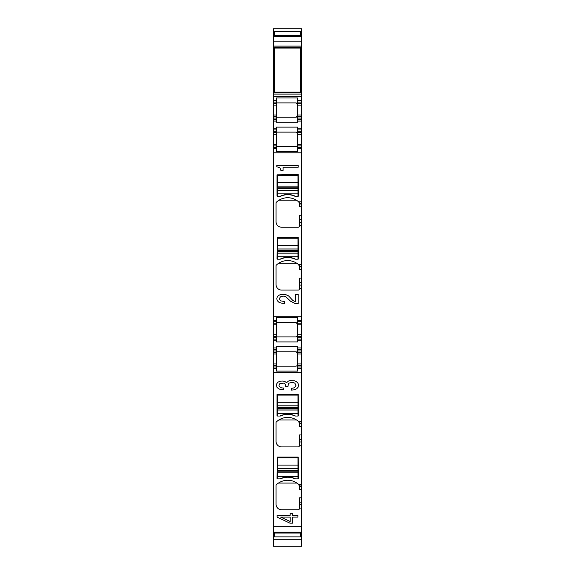 <?xml version="1.0" encoding="UTF-8"?>
<svg xmlns="http://www.w3.org/2000/svg" width="575" height="575" viewBox="0 0 575 575"><rect width="100%" height="100%" fill="white"/><g stroke="black" fill="none" stroke-linecap="round" stroke-linejoin="round"><path stroke-width="0.86" d="M301.559 266.304L299.352 266.304L299.352 266.872L301.559 266.872L301.559 222.266L299.352 222.266L299.352 226.112A1.1 1.1 0 0 1 298.252 227.218L281.57 227.218A5.513 5.513 0 0 1 276.058 221.706L276.058 202.989A1.1 1.1 0 0 1 276.41 202.184A16.538 16.538 0 0 1 298.583 201.803L299.352 202.989L299.352 206.777L301.559 206.777L301.559 148.659L297.699 148.659L297.699 151.419L276.474 151.419L276.474 148.659L273.441 148.659L273.441 118.062L276.474 118.062L276.474 119.435L273.441 119.435M299.352 266.304L298.583 264.651A16.538 16.538 0 0 0 276.41 265.032A1.1 1.1 0 0 0 276.058 265.837L276.058 284.553A5.513 5.513 0 0 0 281.57 290.066L298.252 290.066A1.1 1.1 0 0 0 299.352 288.959L299.352 288.413L301.559 288.413L301.559 316.25L273.441 316.25L273.441 148.659M277.301 237.417L298.252 237.417L298.526 258.642A0.553 0.553 0 0 1 297.972 259.188L295.493 259.188A1.926 1.926 0 0 1 294.709 259.023A17.092 17.092 0 0 0 280.837 259.023A1.926 1.926 0 0 1 280.061 259.188L277.574 259.188A0.553 0.553 0 0 1 277.028 258.642L277.301 237.417M277.028 174.843L298.252 174.57L298.526 195.795A0.553 0.553 0 0 1 297.972 196.341L295.493 196.341A1.926 1.926 0 0 1 294.709 196.176A17.092 17.092 0 0 0 280.837 196.176A1.926 1.926 0 0 1 280.061 196.341L277.574 196.341A0.553 0.553 0 0 1 277.028 195.795L277.028 174.843M295.061 303.428L298.217 303.686L298.217 294.199L295.579 294.199L295.579 301.695L292.977 300.596L288.528 295.873L285.214 294.4L280.55 294.537L278.53 295.457L277.243 296.908L276.783 298.763L277.301 300.675L278.746 302.134L281.074 303.068L284.51 303.392L284.51 301.573L280.643 300.84L279.328 298.842L280.399 296.829L283.101 296.089L285.703 296.614L290.583 301.257L295.061 303.428M283.065 170.43L283.065 167.203L298.217 167.203L298.217 165.392L276.783 165.392L276.783 166.743L279.91 167.821L280.887 170.43L283.065 170.43M296.786 263.285A16.538 16.538 0 0 0 278.623 263.285L296.786 263.285M299.352 288.413L299.352 282.498L301.559 282.498L301.559 285.114L299.352 285.114M301.559 282.498L301.559 278.106L299.352 278.106L299.352 282.498M301.559 288.413L301.559 285.114M273.441 316.25L273.441 320.383L276.474 320.383L276.474 317.623L297.699 317.623L297.699 320.383L301.559 320.383L301.559 316.25M298.583 201.803L301.559 201.803M299.352 222.266L299.352 215.258L301.559 215.258L301.559 219.65L299.352 219.65M301.559 222.266L301.559 219.65M299.352 266.872L299.352 269.625L301.559 269.625L301.559 266.872M299.28 265.442A1.1 1.1 0 0 1 299.352 265.837M297.699 321.763L301.559 321.763L301.559 323.143L297.699 323.143L297.699 320.383M301.559 321.763L301.559 320.383M297.699 323.143L297.699 336.375L301.559 336.375L301.559 334.722L297.699 334.722M301.559 323.143L301.559 334.722M301.559 337.748L297.699 337.748L297.699 339.128L301.559 339.128L301.559 336.375M297.699 337.748L297.699 336.375M301.559 339.128L301.559 347.947L297.699 347.947L297.699 346.811L276.474 346.811L276.474 347.947L273.441 347.947L273.441 337.748L276.474 337.748L276.474 320.383M297.699 339.128L297.699 340.781L301.559 340.781M276.474 337.748L276.474 341.917L297.699 341.917L297.699 340.781M301.559 347.947L301.559 349.6L297.699 349.6L297.699 347.947M301.559 349.6L301.559 352.36L297.699 352.36L297.699 349.6M297.699 352.36L297.699 354.013L301.559 354.013L301.559 352.36M301.559 354.013L301.559 363.939L297.699 363.939L297.699 354.013M297.699 363.939L297.699 365.592L301.559 365.592L301.559 363.939M301.559 365.592L301.559 368.345L297.699 368.345L297.699 366.972L301.559 366.972M297.699 365.592L297.699 366.972M273.441 526.686L301.559 526.686L301.559 532.601L273.441 532.601L273.441 368.345L276.474 368.345L276.474 371.112L297.699 371.112L297.699 368.345M301.559 423.143L299.352 423.143L299.352 423.717L301.559 423.717L301.559 368.345M301.559 485.99L299.352 485.99L299.352 486.565L301.559 486.565L301.559 441.959L299.352 441.959L299.352 445.805A1.1 1.1 0 0 1 298.252 446.904L281.57 446.904A5.513 5.513 0 0 1 276.058 441.392L276.058 422.675A1.1 1.1 0 0 1 276.41 421.87A16.538 16.538 0 0 1 298.583 421.489L299.352 423.143M301.559 526.686L301.559 502.191L299.352 502.191L299.352 497.799L301.559 497.799L301.559 502.191M299.352 502.191L299.352 508.652A1.1 1.1 0 0 1 298.252 509.752L281.57 509.752A5.513 5.513 0 0 1 276.058 504.239L276.058 485.523A1.1 1.1 0 0 1 276.41 484.718A16.538 16.538 0 0 1 298.583 484.337L299.352 485.99M277.301 457.103L298.252 457.103L298.526 478.328A0.553 0.553 0 0 1 297.972 478.882L295.493 478.882A1.926 1.926 0 0 1 294.709 478.716A17.092 17.092 0 0 0 280.837 478.716A1.926 1.926 0 0 1 280.061 478.882L277.574 478.882A0.553 0.553 0 0 1 277.028 478.328L277.301 457.103M277.028 394.536L298.252 394.256L298.526 415.481A0.553 0.553 0 0 1 297.972 416.034L295.493 416.034A1.926 1.926 0 0 1 294.709 415.869A17.092 17.092 0 0 0 280.837 415.869A1.926 1.926 0 0 1 280.061 416.034L277.574 416.034A0.553 0.553 0 0 1 277.028 415.481L277.028 394.536M293.25 388.089L291.223 388.312L291.223 390.123L294.357 389.807L296.592 388.865L298.001 387.392L298.526 385.458L298.037 383.388L296.657 381.829L294.537 380.837L289.937 380.636L288.463 381.052L286.501 382.727L284.848 381.433L282.21 380.995L279.817 381.29L278.005 382.152L276.87 383.568L276.474 385.458L276.963 387.255L278.343 388.628L280.521 389.505L283.525 389.807L283.525 388.032L281.563 387.873L279.299 386.537L278.99 385.358L279.881 383.547L283.899 383.087L285.488 384.503L285.617 386.335L288.039 386.335L288.255 384.086L288.988 383.166L291.748 382.411L293.523 382.627L294.846 383.187L295.952 385.336L294.752 387.514L293.25 388.089M292.639 523.164L292.639 517.105L297.915 517.105L297.915 515.308L292.639 515.308L292.639 513.338L290.181 513.338L290.181 515.308L277.085 515.308L277.085 517.126L289.937 523.164L292.639 523.164M299.352 423.717L299.352 426.47L301.559 426.47L301.559 423.717M301.559 532.601L301.559 546.25L273.441 546.243L301.559 546.25M273.441 532.601L273.441 533.564L274.268 533.564M274.268 536.705L273.441 536.705L273.441 533.564M300.732 536.705L301.559 536.705M273.441 536.705L273.441 546.25M274.268 31.848L273.441 31.848L273.441 28.75L301.559 28.75L301.559 47.222L273.441 47.222L273.441 41.867L301.559 41.867M300.732 31.848L301.559 31.848M273.441 31.848L273.441 33.788L274.268 33.788M301.559 35.945L273.441 35.945L273.441 33.788M273.441 35.945L273.441 41.867M274.268 58.089L273.441 58.089L273.441 47.222M300.732 48.322L301.559 48.322L301.559 47.222M301.559 48.322L301.559 58.104L300.732 58.104M274.268 58.104L273.441 58.104L273.441 91.871L274.268 91.871M301.559 58.104L300.732 58.219M300.732 82.088L301.559 82.088L301.559 58.219M274.268 82.088L273.441 82.088M301.559 82.088L301.559 100.697L297.699 100.697L297.699 97.93L276.474 97.93L276.474 105.103L273.441 105.103L273.441 116.682L276.474 116.682L276.474 118.062M301.559 92.978L273.441 92.978L273.441 91.871M273.441 92.978L273.441 94.077L301.559 94.077M301.559 96.557L273.441 96.557L273.441 94.077M273.441 96.557L273.441 100.697L276.474 100.697M297.699 102.07L301.559 102.07L301.559 103.45L297.699 103.45L297.699 100.697M301.559 102.07L301.559 100.697M297.699 103.45L297.699 116.682L301.559 116.682L301.559 115.029L297.699 115.029M301.559 103.45L301.559 115.029M301.559 118.062L297.699 118.062L297.699 119.435L301.559 119.435L301.559 116.682M297.699 118.062L297.699 116.682M301.559 119.435L301.559 128.261L297.699 128.261L297.699 127.118L276.474 127.118L276.474 128.261L273.441 128.261M297.699 119.435L297.699 121.095L301.559 121.095M276.474 119.435L276.474 122.231L297.699 122.231L297.699 121.095M301.559 128.261L301.559 129.914L297.699 129.914L297.699 128.261M301.559 129.914L301.559 132.667L297.699 132.667L297.699 129.914M297.699 132.667L297.699 134.32L301.559 134.32L301.559 132.667M301.559 134.32L301.559 144.246L297.699 144.246L297.699 134.32M297.699 144.246L297.699 145.899L301.559 145.899L301.559 144.246M301.559 145.899L301.559 148.659M297.699 145.899L297.699 148.659M296.046 322.589A1.653 1.653 0 0 1 296.233 322.604A1.653 1.653 0 0 0 296.046 322.589L297.699 324.243C298.008 323.66 297.455 323.107 296.046 322.589L276.474 322.589M273.441 100.697L273.441 103.45L276.474 103.45M273.441 103.45L273.441 105.103M276.474 116.682L276.474 105.103M273.441 116.682L273.441 118.062M273.441 145.899L276.474 145.899L276.474 128.261M276.474 129.914L273.441 129.914M276.474 132.667L273.441 132.667M276.474 148.659L276.474 145.899M273.441 320.383L273.441 323.143L276.474 323.143M273.441 323.143L273.441 336.375L276.474 336.375M273.441 336.375L273.441 337.748M276.474 339.128L273.441 339.128M273.441 368.345L273.441 365.592L276.474 365.592L276.474 347.947M276.474 349.6L273.441 349.6L273.441 347.947M276.474 352.36L273.441 352.36L273.441 349.6M273.441 365.592L273.441 352.36M276.474 368.345L276.474 365.592M297.059 146.107L296.046 146.452A1.653 1.653 0 0 0 296.233 146.438A1.653 1.653 0 0 1 296.046 146.452C297.455 145.935 298.008 145.382 297.699 144.799L297.203 145.978A1.653 1.653 0 0 0 297.397 145.755A1.653 1.653 0 0 1 297.217 145.964M296.046 146.452L276.474 146.452M299.28 202.594A1.1 1.1 0 0 1 299.352 202.989M296.046 336.921A1.653 1.653 0 0 0 296.233 336.914A1.653 1.653 0 0 1 296.046 336.921C297.455 336.404 298.008 335.85 297.699 335.268L296.046 336.921L276.474 336.921M276.474 351.807L296.046 351.807C297.455 352.331 298.008 352.877 297.699 353.46L296.046 351.807A1.653 1.653 0 0 1 296.233 351.821A1.653 1.653 0 0 0 296.046 351.807M297.059 365.793L296.046 366.146A1.653 1.653 0 0 0 296.233 366.131A1.653 1.653 0 0 1 296.046 366.146C297.455 365.621 298.008 365.075 297.699 364.485L297.203 365.671A1.653 1.653 0 0 0 297.397 365.441A1.653 1.653 0 0 1 297.217 365.657M296.046 366.146L276.474 366.146M298.583 484.337L301.559 484.337M298.583 421.489L301.559 421.489M299.352 441.959L299.352 434.952L301.559 434.952L301.559 439.343L299.352 439.343M299.28 422.287A1.1 1.1 0 0 1 299.352 422.675M296.046 102.896A1.653 1.653 0 0 1 296.233 102.911A1.653 1.653 0 0 0 296.046 102.896L297.699 104.557C298.008 103.967 297.455 103.421 296.046 102.896L276.474 102.896M296.046 117.235A1.653 1.653 0 0 0 296.233 117.221A1.653 1.653 0 0 1 296.046 117.235C297.455 116.711 298.008 116.164 297.699 115.582L296.046 117.235L276.474 117.235M276.474 132.121L296.046 132.121C297.455 132.638 298.008 133.192 297.699 133.774L296.046 132.121A1.653 1.653 0 0 1 296.233 132.128A1.653 1.653 0 0 0 296.046 132.121M301.559 441.959L301.559 439.343M299.352 486.565L299.352 489.318L301.559 489.318L301.559 486.565M299.28 485.135A1.1 1.1 0 0 1 299.352 485.523M280.665 517.105L290.202 517.105L290.202 521.489L280.665 517.105L290.202 517.105M296.398 200.186L279.019 200.186M296.937 483.079L278.473 483.079M296.556 419.98L278.853 419.98M301.559 278.106L301.559 269.625M301.559 434.952L301.559 426.47M301.559 497.799L301.559 489.318M301.559 215.258L301.559 206.777M277.574 251.498L297.972 251.498L297.972 248.997L277.574 248.997L277.574 259.188M277.574 248.997L277.574 238.244L297.972 238.244L297.972 245.424L277.574 245.424M297.972 248.997L297.972 245.424M297.972 251.498L297.972 253.165L277.574 253.165M277.574 256.709L297.972 256.709L297.972 253.165M297.972 256.709L297.972 259.188M295.493 259.188A17.092 17.092 0 0 0 280.061 259.188M281.24 258.649C285.595 256.917 289.958 256.917 294.314 258.649M277.574 188.65L297.972 188.65L297.972 186.149L277.574 186.149L277.574 196.341M277.574 186.149L277.574 175.397L297.972 175.397L297.972 182.577L277.574 182.577M297.972 186.149L297.972 182.577M297.972 188.65L297.972 190.318L277.574 190.318M277.574 193.861L297.972 193.861L297.972 190.318M297.972 193.861L297.972 196.341M295.493 196.341A17.092 17.092 0 0 0 280.061 196.341M281.24 195.802C285.595 194.07 289.958 194.07 294.314 195.802M277.574 471.191L297.972 471.191L297.972 468.69L277.574 468.69L277.574 478.882M277.574 468.69L277.574 457.93L297.972 457.93L297.972 465.11L277.574 465.11M297.972 468.69L297.972 465.11M297.972 471.191L297.972 472.858L277.574 472.858M277.574 476.402L297.972 476.402L297.972 472.858M297.972 476.402L297.972 478.882M295.493 478.882A17.092 17.092 0 0 0 280.061 478.882M281.24 478.342C285.595 476.61 289.958 476.61 294.314 478.342M277.574 408.343L297.972 408.343L297.972 405.842L277.574 405.842L277.574 416.034M277.574 405.842L277.574 395.082L297.972 395.082L297.972 402.263L277.574 402.263M297.972 405.842L297.972 402.263M297.972 408.343L297.972 410.011L277.574 410.011M277.574 413.554L297.972 413.554L297.972 410.011M297.972 413.554L297.972 416.034M295.493 416.034A17.092 17.092 0 0 0 280.061 416.034M281.24 415.495C285.595 413.763 289.958 413.763 294.314 415.495M274.268 533.039L274.268 536.885L300.732 536.885L300.732 533.039L274.268 533.039L274.268 532.601M300.732 533.039L300.732 532.601M274.268 48.048L274.268 92.151L300.732 92.151L300.732 48.048L274.268 48.048M274.268 35.945L274.268 31.661L300.732 31.661L300.732 35.506L274.268 35.506M300.732 35.945L300.732 35.506M299.352 225.565L301.559 225.565M301.559 152.792L273.441 152.792M298.583 264.651L301.559 264.651M301.559 203.457L299.352 203.457M301.559 324.796L297.699 324.796M276.474 340.781L273.441 340.781M301.559 350.98L297.699 350.98M301.559 372.485L273.441 372.485M299.352 445.251L301.559 445.251M299.352 508.099L301.559 508.099M299.352 504.807L301.559 504.807M273.441 532.17L301.559 532.17M273.441 532.874L274.268 532.874M300.732 532.874L301.559 532.874M300.732 533.564L301.559 533.564M273.441 534.757L274.268 534.757M300.732 534.757L301.559 534.757M273.441 535.584L274.268 535.584M300.732 535.584L301.559 535.584M273.441 32.962L274.268 32.962M300.732 32.962L301.559 32.962M300.732 33.788L301.559 33.788M273.441 34.982L274.268 34.982M300.732 34.982L301.559 34.982M273.441 35.679L274.268 35.679M300.732 35.679L301.559 35.679M273.441 36.383L301.559 36.383M273.441 46.115L301.559 46.115M273.441 48.322L274.268 48.322M273.441 56.271L274.268 56.271M300.732 56.271L301.559 56.271M273.441 56.796L274.268 56.796M300.732 56.796L301.559 56.796M301.559 58.089L300.732 58.089M274.268 58.219L273.441 58.219M301.559 81.981L300.732 81.981M274.268 81.981L273.441 81.981M301.559 82.103L300.732 82.103M274.268 82.103L273.441 82.103M273.441 83.397L274.268 83.397M300.732 83.397L301.559 83.397M273.441 83.921L274.268 83.921M300.732 83.921L301.559 83.921M300.732 91.871L301.559 91.871M301.559 105.103L297.699 105.103M276.474 121.095L273.441 121.095M301.559 131.294L297.699 131.294M297.699 147.279L301.559 147.279M299.352 204.024L301.559 204.024M276.474 102.07L273.441 102.07M276.474 115.029L273.441 115.029M273.441 131.294L276.474 131.294M273.441 134.32L276.474 134.32M276.474 144.246L273.441 144.246M276.474 147.279L273.441 147.279M276.474 321.763L273.441 321.763M276.474 324.796L273.441 324.796M276.474 334.722L273.441 334.722M273.441 350.98L276.474 350.98M273.441 354.013L276.474 354.013M276.474 363.939L273.441 363.939M276.474 366.972L273.441 366.972M297.972 250.635L277.574 250.635M277.574 248.968L297.972 248.968M297.972 253.137L277.574 253.137M297.972 187.788L277.574 187.788M277.574 186.12L297.972 186.12M297.972 190.289L277.574 190.289M297.972 470.328L277.574 470.328M277.574 468.654L297.972 468.654M297.972 472.823L277.574 472.823M297.972 407.481L277.574 407.481M277.574 405.806L297.972 405.806M297.972 409.975L277.574 409.975M273.441 539.803L301.559 539.803"/></g></svg>
